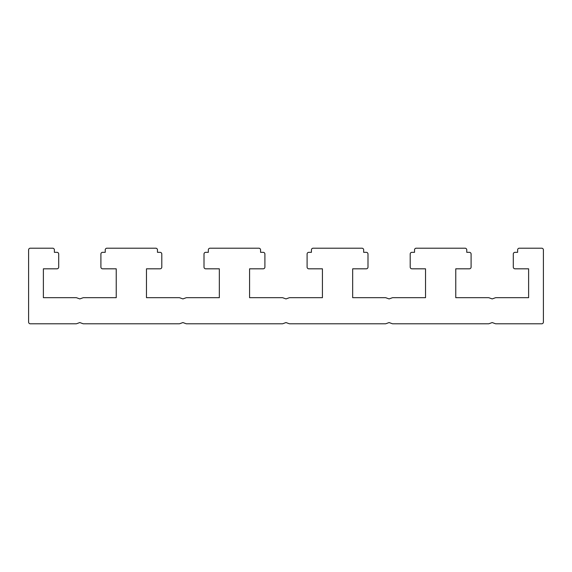 <?xml version="1.0" encoding="UTF-8"?>
<svg xmlns="http://www.w3.org/2000/svg" width="572" height="572" viewBox="0 0 572 572"><rect width="100%" height="100%" fill="white"/><g stroke="black" fill="none" stroke-linecap="round" stroke-linejoin="round"><path stroke-width="0.43" stroke-dasharray="2.86 2.15" d="M543.4 249.914L543.4 322.086A1.716 1.716 0 0 1 541.684 323.802L495.931 323.802A1.716 1.716 0 0 1 495.352 323.702L492.192 322.565L489.039 323.702A1.716 1.716 0 0 1 488.459 323.802L392.835 323.802A1.716 1.716 0 0 1 392.249 323.702L389.096 322.565L385.943 323.702A1.716 1.716 0 0 1 385.364 323.802L289.739 323.802A1.716 1.716 0 0 1 289.153 323.702L286 322.565L282.847 323.702A1.716 1.716 0 0 1 282.261 323.802L186.636 323.802A1.716 1.716 0 0 1 186.057 323.702L182.904 322.565L179.751 323.702A1.716 1.716 0 0 1 179.165 323.802L83.541 323.802A1.716 1.716 0 0 1 82.961 323.702L79.808 322.565L76.648 323.702A1.716 1.716 0 0 1 76.069 323.802L30.316 323.802A1.716 1.716 0 0 1 28.6 322.086L28.6 249.914A1.716 1.716 0 0 1 30.316 248.198L52.653 248.198A1.716 1.716 0 0 1 54.376 249.914L54.376 252.323L56.986 252.323A1.716 1.716 0 0 1 58.701 254.04L58.701 267.095A1.716 1.716 0 0 1 56.986 268.819L43.379 268.819L43.379 297.683L76.069 297.683A1.716 1.716 0 0 1 76.648 297.783L79.808 298.92L82.961 297.783A1.716 1.716 0 0 1 83.541 297.683L116.23 297.683L116.23 268.819L102.624 268.819A1.716 1.716 0 0 1 100.908 267.095L100.908 254.04A1.716 1.716 0 0 1 102.624 252.323L105.234 252.323L105.234 249.914A1.716 1.716 0 0 1 106.957 248.198L155.756 248.198A1.716 1.716 0 0 1 157.472 249.914L157.472 252.323L160.081 252.323A1.716 1.716 0 0 1 161.804 254.04L161.804 267.095A1.716 1.716 0 0 1 160.081 268.819L146.475 268.819L146.475 297.683L179.165 297.683A1.716 1.716 0 0 1 179.751 297.783L182.904 298.92L186.057 297.783A1.716 1.716 0 0 1 186.636 297.683L219.333 297.683L219.333 268.819L205.72 268.819A1.716 1.716 0 0 1 204.004 267.095L204.004 254.04A1.716 1.716 0 0 1 205.72 252.323L208.337 252.323L208.337 249.914A1.716 1.716 0 0 1 210.053 248.198L258.851 248.198A1.716 1.716 0 0 1 260.567 249.914L260.567 252.323L263.184 252.323A1.716 1.716 0 0 1 264.9 254.04L264.9 267.095A1.716 1.716 0 0 1 263.184 268.819L249.571 268.819L249.571 297.683L282.261 297.683A1.716 1.716 0 0 1 282.847 297.783L286 298.92L289.153 297.783A1.716 1.716 0 0 1 289.739 297.683L322.429 297.683L322.429 268.819L308.816 268.819A1.716 1.716 0 0 1 307.1 267.095L307.1 254.04A1.716 1.716 0 0 1 308.816 252.323L311.433 252.323L311.433 249.914A1.716 1.716 0 0 1 313.149 248.198L361.947 248.198A1.716 1.716 0 0 1 363.663 249.914L363.663 252.323L366.28 252.323A1.716 1.716 0 0 1 367.996 254.04L367.996 267.095A1.716 1.716 0 0 1 366.28 268.819L352.667 268.819L352.667 297.683L385.364 297.683A1.716 1.716 0 0 1 385.943 297.783L389.096 298.92L392.249 297.783A1.716 1.716 0 0 1 392.835 297.683L425.525 297.683L425.525 268.819L411.919 268.819A1.716 1.716 0 0 1 410.196 267.095L410.196 254.04A1.716 1.716 0 0 1 411.919 252.323L414.528 252.323L414.528 249.914A1.716 1.716 0 0 1 416.244 248.198L465.043 248.198A1.716 1.716 0 0 1 466.766 249.914L466.766 252.323L469.376 252.323A1.716 1.716 0 0 1 471.092 254.04L471.092 267.095A1.716 1.716 0 0 1 469.376 268.819L455.77 268.819L455.77 297.683L488.459 297.683A1.716 1.716 0 0 1 489.039 297.783L492.192 298.92L495.352 297.783A1.716 1.716 0 0 1 495.931 297.683L528.621 297.683L528.621 268.819L515.014 268.819A1.716 1.716 0 0 1 513.298 267.095L513.298 254.04A1.716 1.716 0 0 1 515.014 252.323L517.624 252.323L517.624 249.914A1.716 1.716 0 0 1 519.347 248.198L541.684 248.198A1.716 1.716 0 0 1 543.4 249.914"/><path stroke-width="0.86" d="M541.684 323.802L495.931 323.802A1.716 1.716 0 0 1 495.352 323.702L492.192 322.565L489.039 323.702A1.716 1.716 0 0 1 488.459 323.802L392.835 323.802A1.716 1.716 0 0 1 392.249 323.702L389.096 322.565L385.943 323.702A1.716 1.716 0 0 1 385.364 323.802L289.739 323.802A1.716 1.716 0 0 1 289.153 323.702L286 322.565L282.847 323.702A1.716 1.716 0 0 1 282.261 323.802L186.636 323.802A1.716 1.716 0 0 1 186.057 323.702L182.904 322.565L179.751 323.702A1.716 1.716 0 0 1 179.165 323.802L83.541 323.802A1.716 1.716 0 0 1 82.961 323.702L79.808 322.565L76.648 323.702A1.716 1.716 0 0 1 76.069 323.802L30.316 323.802A1.716 1.716 0 0 1 28.6 322.086L28.6 249.914A1.716 1.716 0 0 1 30.316 248.198L52.653 248.198A1.716 1.716 0 0 1 54.376 249.914L54.376 252.323L56.986 252.323A1.716 1.716 0 0 1 58.701 254.04L58.701 267.095A1.716 1.716 0 0 1 56.986 268.819L43.379 268.819L43.379 297.683L76.069 297.683A1.716 1.716 0 0 1 76.648 297.783L79.808 298.92L82.961 297.783A1.716 1.716 0 0 1 83.541 297.683L116.23 297.683L116.23 268.819L102.624 268.819A1.716 1.716 0 0 1 100.908 267.095L100.908 254.04A1.716 1.716 0 0 1 102.624 252.323L105.234 252.323L105.234 249.914A1.716 1.716 0 0 1 106.957 248.198L155.756 248.198A1.716 1.716 0 0 1 157.472 249.914L157.472 252.323L160.081 252.323A1.716 1.716 0 0 1 161.804 254.04L161.804 267.095A1.716 1.716 0 0 1 160.081 268.819L146.475 268.819L146.475 297.683L179.165 297.683A1.716 1.716 0 0 1 179.751 297.783L182.904 298.92L186.057 297.783A1.716 1.716 0 0 1 186.636 297.683L219.333 297.683L219.333 268.819L205.72 268.819A1.716 1.716 0 0 1 204.004 267.095L204.004 254.04A1.716 1.716 0 0 1 205.72 252.323L208.337 252.323L208.337 249.914A1.716 1.716 0 0 1 210.053 248.198L258.851 248.198A1.716 1.716 0 0 1 260.567 249.914L260.567 252.323L263.184 252.323A1.716 1.716 0 0 1 264.9 254.04L264.9 267.095A1.716 1.716 0 0 1 263.184 268.819L249.571 268.819L249.571 297.683L282.261 297.683A1.716 1.716 0 0 1 282.847 297.783L286 298.92L289.153 297.783A1.716 1.716 0 0 1 289.739 297.683L322.429 297.683L322.429 268.819L308.816 268.819A1.716 1.716 0 0 1 307.1 267.095L307.1 254.04A1.716 1.716 0 0 1 308.816 252.323L311.433 252.323L311.433 249.914A1.716 1.716 0 0 1 313.149 248.198L361.947 248.198A1.716 1.716 0 0 1 363.663 249.914L363.663 252.323L366.28 252.323A1.716 1.716 0 0 1 367.996 254.04L367.996 267.095A1.716 1.716 0 0 1 366.28 268.819L352.667 268.819L352.667 297.683L385.364 297.683A1.716 1.716 0 0 1 385.943 297.783L389.096 298.92L392.249 297.783A1.716 1.716 0 0 1 392.835 297.683L425.525 297.683L425.525 268.819L411.919 268.819A1.716 1.716 0 0 1 410.196 267.095L410.196 254.04A1.716 1.716 0 0 1 411.919 252.323L414.528 252.323L414.528 249.914A1.716 1.716 0 0 1 416.244 248.198L465.043 248.198A1.716 1.716 0 0 1 466.766 249.914L466.766 252.323L469.376 252.323A1.716 1.716 0 0 1 471.092 254.04L471.092 267.095A1.716 1.716 0 0 1 469.376 268.819L455.77 268.819L455.77 297.683L488.459 297.683A1.716 1.716 0 0 1 489.039 297.783L492.192 298.92L495.352 297.783A1.716 1.716 0 0 1 495.931 297.683L528.621 297.683L528.621 268.819L515.014 268.819A1.716 1.716 0 0 1 513.298 267.095L513.298 254.04A1.716 1.716 0 0 1 515.014 252.323L517.624 252.323L517.624 249.914A1.716 1.716 0 0 1 519.347 248.198L541.684 248.198A1.716 1.716 0 0 1 543.4 249.914L543.4 322.086A1.716 1.716 0 0 1 541.684 323.802"/></g></svg>
